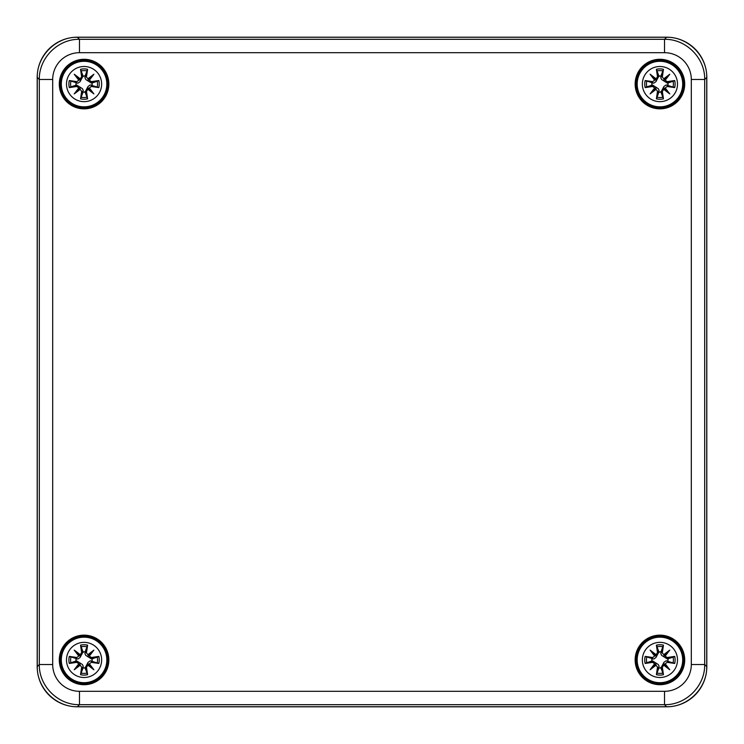 <?xml version="1.0" encoding="UTF-8"?>
<svg xmlns="http://www.w3.org/2000/svg" width="744" height="744" viewBox="0 0 744 744"><rect width="100%" height="100%" fill="white"/><g stroke="black" fill="none" stroke-linecap="round" stroke-linejoin="round"><path stroke-width="1.12" d="M706.8 77.367L706.8 666.633A40.185 40.176 45 0 1 666.633 706.8L77.367 706.8A40.185 40.176 135 0 1 37.2 666.633L37.2 77.367A40.185 40.176 -135 0 1 77.367 37.2L666.633 37.2A40.185 40.176 -45 0 1 706.8 77.367M108.178 659.928A24.106 24.106 0 0 1 72.019 680.807A24.106 24.106 0 0 1 72.019 639.049A24.106 24.106 0 0 1 108.178 659.928M684.034 659.928A24.106 24.106 0 0 1 647.875 680.807A24.106 24.106 0 0 1 647.875 639.049A24.106 24.106 0 0 1 684.034 659.928M684.034 84.072A24.106 24.106 0 0 1 647.875 104.951A24.106 24.106 0 0 1 647.875 63.194A24.106 24.106 0 0 1 684.034 84.072M108.178 84.072A24.106 24.106 0 0 1 72.019 104.951A24.106 24.106 0 0 1 72.019 63.194A24.106 24.106 0 0 1 108.178 84.072M664.522 691.306L664.522 704.689L666.568 706.744L77.432 706.744C55.958 707.191 36.809 688.042 37.256 666.568L37.256 77.432C36.809 55.958 55.958 36.809 77.432 37.256L666.568 37.256C688.042 36.809 707.191 55.958 706.744 77.432L706.744 666.568C707.191 688.042 688.042 707.191 666.568 706.744L77.432 706.744L79.478 704.689L664.522 704.689C685.996 705.135 705.135 685.996 704.689 664.522L704.689 79.478C705.135 58.004 685.996 38.865 664.522 39.311L79.478 39.311C58.004 38.865 38.865 58.004 39.311 79.478L39.311 664.522C38.865 685.996 58.004 705.135 79.478 704.689L79.478 691.306A26.793 26.784 135 0 1 52.694 664.522L52.694 79.478A26.793 26.784 -135 0 1 79.478 52.694L664.522 52.694A26.793 26.784 -45 0 1 691.306 79.478L691.306 664.522A26.793 26.784 45 0 1 664.522 691.306L79.478 691.306M659.928 66.495A17.577 17.577 0 0 1 675.152 92.861A17.577 17.577 0 0 1 644.704 92.861A17.577 17.577 0 0 1 659.928 66.495M659.928 61.306A22.766 22.766 0 0 0 640.212 95.455A22.766 22.766 0 0 0 679.644 95.455A22.766 22.766 0 0 0 659.928 61.306A22.766 22.766 0 0 0 640.212 95.455A22.766 22.766 0 0 0 679.644 95.455A22.766 22.766 0 0 0 659.928 61.306M662.337 76.79A43.45 3.785 -80.2 0 0 663.453 69.304L660.951 76.037A8.1 8.1 0 0 0 658.905 76.037L655.91 81.691L653.716 83.198L645.16 80.547A15.178 15.178 0 0 0 645.16 87.597A43.45 3.785 -9.8 0 0 652.646 86.481L654.664 87.969A43.115 7.487 130 0 0 650.089 93.911A43.115 7.487 -40 0 0 656.031 89.336L657.519 91.354A43.45 3.785 99.8 0 0 656.403 98.84L658.905 92.107A8.1 8.1 0 0 0 660.951 92.107L663.946 86.453L666.14 84.946L674.696 87.597A15.178 15.178 0 0 0 674.696 80.547A43.45 3.785 170.2 0 0 667.21 81.663L665.192 80.175A43.115 7.487 -50 0 0 669.767 74.233A43.115 7.487 140 0 0 663.825 78.808L661.993 76.781L663.825 78.808M660.951 92.107L663.453 98.84A43.45 3.785 -99.8 0 0 662.337 91.354L663.825 89.336A43.115 7.487 40 0 0 669.767 93.911A43.115 7.487 -130 0 0 665.192 87.969L667.21 86.481A43.45 3.785 9.8 0 0 674.696 87.597M658.905 76.037L656.403 69.304A43.45 3.785 80.2 0 0 657.519 76.79L656.031 78.808A43.115 7.487 -140 0 0 650.089 74.233A43.115 7.487 50 0 0 654.664 80.175L652.646 81.663A43.45 3.785 -170.2 0 0 645.16 80.547M657.519 76.79L657.863 76.781A43.115 3.757 -99.8 0 1 656.868 70.169M656.031 78.808L657.863 76.781L659.026 76.585M650.089 74.233L656.329 80.473M652.646 81.663L654.664 80.175M655.957 79.199L655.055 80.101A42.78 7.431 -130 0 1 651.828 75.972A42.78 7.431 40 0 1 655.957 79.19M652.646 86.481L652.637 86.137A43.115 3.757 170.2 0 1 646.024 87.132L645.16 87.597M654.664 87.969L652.637 86.137L652.442 84.974L658.245 88.648L659.054 90.284L658.905 92.107M650.089 93.911L656.329 87.671M657.519 91.354L656.031 89.336M646.024 87.132L652.442 84.974M655.055 88.043L655.957 88.945A42.78 7.431 140 0 1 651.828 92.172A42.78 7.431 -50 0 1 655.046 88.043M662.337 91.354L661.993 91.363A43.115 3.757 80.2 0 1 662.988 97.975M663.825 89.336L661.993 91.363L660.83 91.559M669.767 93.911L663.527 87.671M667.21 86.481L665.192 87.969M663.899 88.945L664.801 88.043A42.78 7.431 50 0 1 668.028 92.172A42.78 7.431 -140 0 1 663.899 88.955M667.21 81.663L667.219 82.007A43.115 3.757 -9.8 0 1 673.832 81.012L674.696 80.547M665.192 80.175L667.219 82.007L667.414 83.17L661.611 79.496L660.802 77.86L660.951 76.037M663.527 80.473L668.028 75.972A42.78 7.431 130 0 1 664.811 80.101L663.899 79.19A42.78 7.431 -40 0 1 668.028 75.972L669.767 74.233M673.832 81.012L667.414 83.17M651.893 85.095A8.1 8.1 0 0 1 651.893 83.049M667.963 83.049A8.1 8.1 0 0 1 667.963 85.095M659.928 642.351A17.577 17.577 0 0 1 675.152 668.716A17.577 17.577 0 0 1 644.704 668.716A17.577 17.577 0 0 1 659.928 642.351M659.928 637.162A22.766 22.766 0 0 0 640.212 671.311A22.766 22.766 0 0 0 679.644 671.311A22.766 22.766 0 0 0 659.928 637.162A22.766 22.766 0 0 0 640.212 671.311A22.766 22.766 0 0 0 679.644 671.311A22.766 22.766 0 0 0 659.928 637.162M662.337 652.646A43.45 3.785 -80.2 0 0 663.453 645.16L660.951 651.893A8.1 8.1 0 0 0 658.905 651.893L655.91 657.547L653.716 659.054L645.16 656.403A15.178 15.178 0 0 0 645.16 663.453A43.45 3.785 -9.8 0 0 652.646 662.337L654.664 663.825A43.115 7.487 130 0 0 650.089 669.767A43.115 7.487 -40 0 0 656.031 665.192L657.519 667.21A43.45 3.785 99.8 0 0 656.403 674.696L658.905 667.963A8.1 8.1 0 0 0 660.951 667.963L663.946 662.309L666.14 660.802L674.696 663.453A15.178 15.178 0 0 0 674.696 656.403A43.45 3.785 170.2 0 0 667.21 657.519L665.192 656.031A43.115 7.487 -50 0 0 669.767 650.089A43.115 7.487 140 0 0 663.825 654.664L661.993 652.637L663.825 654.664M660.951 667.963L663.453 674.696A43.45 3.785 -99.8 0 0 662.337 667.21L663.825 665.192A43.115 7.487 40 0 0 669.767 669.767A43.115 7.487 -130 0 0 665.192 663.825L667.21 662.337A43.45 3.785 9.8 0 0 674.696 663.453M658.905 651.893L656.403 645.16A43.45 3.785 80.2 0 0 657.519 652.646L656.031 654.664A43.115 7.487 -140 0 0 650.089 650.089A43.115 7.487 50 0 0 654.664 656.031L652.646 657.519A43.45 3.785 -170.2 0 0 645.16 656.403M657.519 652.646L657.863 652.637A43.115 3.757 -99.8 0 1 656.868 646.024M656.031 654.664L657.863 652.637L659.026 652.442M650.089 650.089L656.329 656.329M652.646 657.519L654.664 656.031M655.957 655.055L655.055 655.957A42.78 7.431 -130 0 1 651.828 651.828A42.78 7.431 40 0 1 655.957 655.046M652.646 662.337L652.637 661.993A43.115 3.757 170.2 0 1 646.024 662.988L645.16 663.453M654.664 663.825L652.637 661.993L652.442 660.83L658.245 664.504L659.054 666.14L658.905 667.963M650.089 669.767L656.329 663.527M657.519 667.21L656.031 665.192M646.024 662.988L652.442 660.83M655.055 663.899L655.957 664.801A42.78 7.431 140 0 1 651.828 668.028A42.78 7.431 -50 0 1 655.046 663.899M662.337 667.21L661.993 667.219A43.115 3.757 80.2 0 1 662.988 673.832M663.825 665.192L661.993 667.219L660.83 667.414M669.767 669.767L663.527 663.527M667.21 662.337L665.192 663.825M663.899 664.801L664.801 663.899A42.78 7.431 50 0 1 668.028 668.028A42.78 7.431 -140 0 1 663.899 664.811M667.21 657.519L667.219 657.863A43.115 3.757 -9.8 0 1 673.832 656.868L674.696 656.403M665.192 656.031L667.219 657.863L667.414 659.026L661.611 655.352L660.802 653.716L660.951 651.893M663.527 656.329L668.028 651.828A42.78 7.431 130 0 1 664.811 655.957L663.899 655.046A42.78 7.431 -40 0 1 668.028 651.828L669.767 650.089M673.832 656.868L667.414 659.026M651.893 660.951A8.1 8.1 0 0 1 651.893 658.905M667.963 658.905A8.1 8.1 0 0 1 667.963 660.951M84.072 66.495A17.577 17.577 0 0 1 99.296 92.861A17.577 17.577 0 0 1 68.848 92.861A17.577 17.577 0 0 1 84.072 66.495M84.072 61.306A22.766 22.766 0 0 0 64.356 95.455A22.766 22.766 0 0 0 103.788 95.455A22.766 22.766 0 0 0 84.072 61.306A22.766 22.766 0 0 0 64.356 95.455A22.766 22.766 0 0 0 103.788 95.455A22.766 22.766 0 0 0 84.072 61.306M86.481 76.79A43.45 3.785 -80.2 0 0 87.597 69.304L85.095 76.037A8.1 8.1 0 0 0 83.049 76.037L80.054 81.691L77.86 83.198L69.304 80.547A15.178 15.178 0 0 0 69.304 87.597A43.45 3.785 -9.8 0 0 76.79 86.481L78.808 87.969A43.115 7.487 130 0 0 74.233 93.911A43.115 7.487 -40 0 0 80.175 89.336L81.663 91.354A43.45 3.785 99.8 0 0 80.547 98.84L83.049 92.107A8.1 8.1 0 0 0 85.095 92.107L88.09 86.453L90.284 84.946L98.84 87.597A15.178 15.178 0 0 0 98.84 80.547A43.45 3.785 170.2 0 0 91.354 81.663L89.336 80.175A43.115 7.487 -50 0 0 93.911 74.233A43.115 7.487 140 0 0 87.969 78.808L86.137 76.781L87.969 78.808M85.095 92.107L87.597 98.84A43.45 3.785 -99.8 0 0 86.481 91.354L87.969 89.336A43.115 7.487 40 0 0 93.911 93.911A43.115 7.487 -130 0 0 89.336 87.969L91.354 86.481A43.45 3.785 9.8 0 0 98.84 87.597M83.049 76.037L80.547 69.304A43.45 3.785 80.2 0 0 81.663 76.79L80.175 78.808A43.115 7.487 -140 0 0 74.233 74.233A43.115 7.487 50 0 0 78.808 80.175L76.79 81.663A43.45 3.785 -170.2 0 0 69.304 80.547M81.663 76.79L82.007 76.781A43.115 3.757 -99.8 0 1 81.012 70.169M80.175 78.808L82.007 76.781L83.17 76.585M74.233 74.233L80.473 80.473M76.79 81.663L78.808 80.175M80.101 79.199L79.199 80.101A42.78 7.431 -130 0 1 75.972 75.972A42.78 7.431 40 0 1 80.101 79.19M76.79 86.481L76.781 86.137A43.115 3.757 170.2 0 1 70.169 87.132L69.304 87.597M78.808 87.969L76.781 86.137L76.585 84.974L82.389 88.648L83.198 90.284L83.049 92.107M74.233 93.911L80.473 87.671M81.663 91.354L80.175 89.336M70.169 87.132L76.585 84.974M79.199 88.043L80.101 88.945A42.78 7.431 140 0 1 75.972 92.172A42.78 7.431 -50 0 1 79.19 88.043M86.481 91.354L86.137 91.363A43.115 3.757 80.2 0 1 87.132 97.975M87.969 89.336L86.137 91.363L84.974 91.559M93.911 93.911L87.671 87.671M91.354 86.481L89.336 87.969M88.043 88.945L88.945 88.043A42.78 7.431 50 0 1 92.172 92.172A42.78 7.431 -140 0 1 88.043 88.955M91.354 81.663L91.363 82.007A43.115 3.757 -9.8 0 1 97.975 81.012L98.84 80.547M89.336 80.175L91.363 82.007L91.559 83.17L85.755 79.496L84.946 77.86L85.095 76.037M87.671 80.473L92.172 75.972A42.78 7.431 130 0 1 88.955 80.101L88.043 79.19A42.78 7.431 -40 0 1 92.172 75.972L93.911 74.233M97.975 81.012L91.559 83.17M76.037 85.095A8.1 8.1 0 0 1 76.037 83.049M92.107 83.049A8.1 8.1 0 0 1 92.107 85.095M84.072 642.351A17.577 17.577 0 0 1 99.296 668.716A17.577 17.577 0 0 1 68.848 668.716A17.577 17.577 0 0 1 84.072 642.351M84.072 637.162A22.766 22.766 0 0 0 64.356 671.311A22.766 22.766 0 0 0 103.788 671.311A22.766 22.766 0 0 0 84.072 637.162A22.766 22.766 0 0 0 64.356 671.311A22.766 22.766 0 0 0 103.788 671.311A22.766 22.766 0 0 0 84.072 637.162M86.481 652.646A43.45 3.785 -80.2 0 0 87.597 645.16L85.095 651.893A8.1 8.1 0 0 0 83.049 651.893L80.054 657.547L77.86 659.054L69.304 656.403A15.178 15.178 0 0 0 69.304 663.453A43.45 3.785 -9.8 0 0 76.79 662.337L78.808 663.825A43.115 7.487 130 0 0 74.233 669.767A43.115 7.487 -40 0 0 80.175 665.192L81.663 667.21A43.45 3.785 99.8 0 0 80.547 674.696L83.049 667.963A8.1 8.1 0 0 0 85.095 667.963L88.09 662.309L90.284 660.802L98.84 663.453A15.178 15.178 0 0 0 98.84 656.403A43.45 3.785 170.2 0 0 91.354 657.519L89.336 656.031A43.115 7.487 -50 0 0 93.911 650.089A43.115 7.487 140 0 0 87.969 654.664L86.137 652.637L87.969 654.664M85.095 667.963L87.597 674.696A43.45 3.785 -99.8 0 0 86.481 667.21L87.969 665.192A43.115 7.487 40 0 0 93.911 669.767A43.115 7.487 -130 0 0 89.336 663.825L91.354 662.337A43.45 3.785 9.8 0 0 98.84 663.453M83.049 651.893L80.547 645.16A43.45 3.785 80.2 0 0 81.663 652.646L80.175 654.664A43.115 7.487 -140 0 0 74.233 650.089A43.115 7.487 50 0 0 78.808 656.031L76.79 657.519A43.45 3.785 -170.2 0 0 69.304 656.403M81.663 652.646L82.007 652.637A43.115 3.757 -99.8 0 1 81.012 646.024M80.175 654.664L82.007 652.637L83.17 652.442M74.233 650.089L80.473 656.329M76.79 657.519L78.808 656.031M80.101 655.055L79.199 655.957A42.78 7.431 -130 0 1 75.972 651.828A42.78 7.431 40 0 1 80.101 655.046M76.79 662.337L76.781 661.993A43.115 3.757 170.2 0 1 70.169 662.988L69.304 663.453M78.808 663.825L76.781 661.993L76.585 660.83L82.389 664.504L83.198 666.14L83.049 667.963M74.233 669.767L80.473 663.527M81.663 667.21L80.175 665.192M70.169 662.988L76.585 660.83M79.199 663.899L80.101 664.801A42.78 7.431 140 0 1 75.972 668.028A42.78 7.431 -50 0 1 79.19 663.899M86.481 667.21L86.137 667.219A43.115 3.757 80.2 0 1 87.132 673.832M87.969 665.192L86.137 667.219L84.974 667.414M93.911 669.767L87.671 663.527M91.354 662.337L89.336 663.825M88.043 664.801L88.945 663.899A42.78 7.431 50 0 1 92.172 668.028A42.78 7.431 -140 0 1 88.043 664.811M91.354 657.519L91.363 657.863A43.115 3.757 -9.8 0 1 97.975 656.868L98.84 656.403M89.336 656.031L91.363 657.863L91.559 659.026L85.755 655.352L84.946 653.716L85.095 651.893M87.671 656.329L92.172 651.828A42.78 7.431 130 0 1 88.955 655.957L88.043 655.046A42.78 7.431 -40 0 1 92.172 651.828L93.911 650.089M97.975 656.868L91.559 659.026M76.037 660.951A8.1 8.1 0 0 1 76.037 658.905M92.107 658.905A8.1 8.1 0 0 1 92.107 660.951M108.847 659.928A24.775 24.775 0 0 0 71.684 638.473A24.775 24.775 0 0 0 71.684 681.383A24.775 24.775 0 0 0 108.847 659.928M684.703 659.928A24.775 24.775 0 0 0 647.54 638.473A24.775 24.775 0 0 0 647.54 681.383A24.775 24.775 0 0 0 684.703 659.928M108.847 84.072A24.775 24.775 0 0 0 71.684 62.617A24.775 24.775 0 0 0 71.684 105.527A24.775 24.775 0 0 0 108.847 84.072M684.703 84.072A24.775 24.775 0 0 0 647.54 62.617A24.775 24.775 0 0 0 647.54 105.527A24.775 24.775 0 0 0 684.703 84.072M107.508 84.072A23.436 23.436 0 0 1 72.354 104.365A23.436 23.436 0 0 1 72.354 63.779A23.436 23.436 0 0 1 107.508 84.072M107.508 659.928A23.436 23.436 0 0 1 72.354 680.221A23.436 23.436 0 0 1 72.354 639.635A23.436 23.436 0 0 1 107.508 659.928M683.364 659.928A23.436 23.436 0 0 1 648.21 680.221A23.436 23.436 0 0 1 648.21 639.635A23.436 23.436 0 0 1 683.364 659.928M683.364 84.072A23.436 23.436 0 0 1 648.21 104.365A23.436 23.436 0 0 1 648.21 63.779A23.436 23.436 0 0 1 683.364 84.072M79.478 52.694L79.478 39.311L77.432 37.256L666.568 37.256L664.522 39.311L664.522 52.694M691.306 79.478L704.689 79.478L706.744 77.432L706.744 666.568L704.689 664.522L691.306 664.522M52.694 664.522L39.311 664.522L37.256 666.568L37.256 77.432L39.311 79.478L52.694 79.478M656.403 69.304A15.178 15.178 0 0 1 663.453 69.304M663.453 98.84A15.178 15.178 0 0 1 656.403 98.84M646.024 81.012A43.115 3.757 9.8 0 1 652.637 82.007L652.442 83.17M656.868 97.975A43.115 3.757 -80.2 0 1 657.863 91.363L659.026 91.559M673.832 87.132A43.115 3.757 -170.2 0 1 667.219 86.137L667.414 84.974M662.988 70.169A43.115 3.757 99.8 0 1 661.993 76.781L660.83 76.585M657.064 70.913A13.466 13.466 0 0 1 662.792 70.913M646.769 86.936A13.466 13.466 0 0 1 646.769 81.208M662.792 97.231A13.466 13.466 0 0 1 657.064 97.231M673.088 81.208A13.466 13.466 0 0 1 673.088 86.936M656.403 645.16A15.178 15.178 0 0 1 663.453 645.16M663.453 674.696A15.178 15.178 0 0 1 656.403 674.696M646.024 656.868A43.115 3.757 9.8 0 1 652.637 657.863L652.442 659.026M656.868 673.832A43.115 3.757 -80.2 0 1 657.863 667.219L659.026 667.414M673.832 662.988A43.115 3.757 -170.2 0 1 667.219 661.993L667.414 660.83M662.988 646.024A43.115 3.757 99.8 0 1 661.993 652.637L660.83 652.442M657.064 646.769A13.466 13.466 0 0 1 662.792 646.769M646.769 662.792A13.466 13.466 0 0 1 646.769 657.064M662.792 673.088A13.466 13.466 0 0 1 657.064 673.088M673.088 657.064A13.466 13.466 0 0 1 673.088 662.792M80.547 69.304A15.178 15.178 0 0 1 87.597 69.304M87.597 98.84A15.178 15.178 0 0 1 80.547 98.84M70.169 81.012A43.115 3.757 9.8 0 1 76.781 82.007L76.585 83.17M81.012 97.975A43.115 3.757 -80.2 0 1 82.007 91.363L83.17 91.559M97.975 87.132A43.115 3.757 -170.2 0 1 91.363 86.137L91.559 84.974M87.132 70.169A43.115 3.757 99.8 0 1 86.137 76.781L84.974 76.585M81.208 70.913A13.466 13.466 0 0 1 86.936 70.913M70.913 86.936A13.466 13.466 0 0 1 70.913 81.208M86.936 97.231A13.466 13.466 0 0 1 81.208 97.231M97.231 81.208A13.466 13.466 0 0 1 97.231 86.936M80.547 645.16A15.178 15.178 0 0 1 87.597 645.16M87.597 674.696A15.178 15.178 0 0 1 80.547 674.696M70.169 656.868A43.115 3.757 9.8 0 1 76.781 657.863L76.585 659.026M81.012 673.832A43.115 3.757 -80.2 0 1 82.007 667.219L83.17 667.414M97.975 662.988A43.115 3.757 -170.2 0 1 91.363 661.993L91.559 660.83M87.132 646.024A43.115 3.757 99.8 0 1 86.137 652.637L84.974 652.442M81.208 646.769A13.466 13.466 0 0 1 86.936 646.769M70.913 662.792A13.466 13.466 0 0 1 70.913 657.064M86.936 673.088A13.466 13.466 0 0 1 81.208 673.088M97.231 657.064A13.466 13.466 0 0 1 97.231 662.792"/></g></svg>
